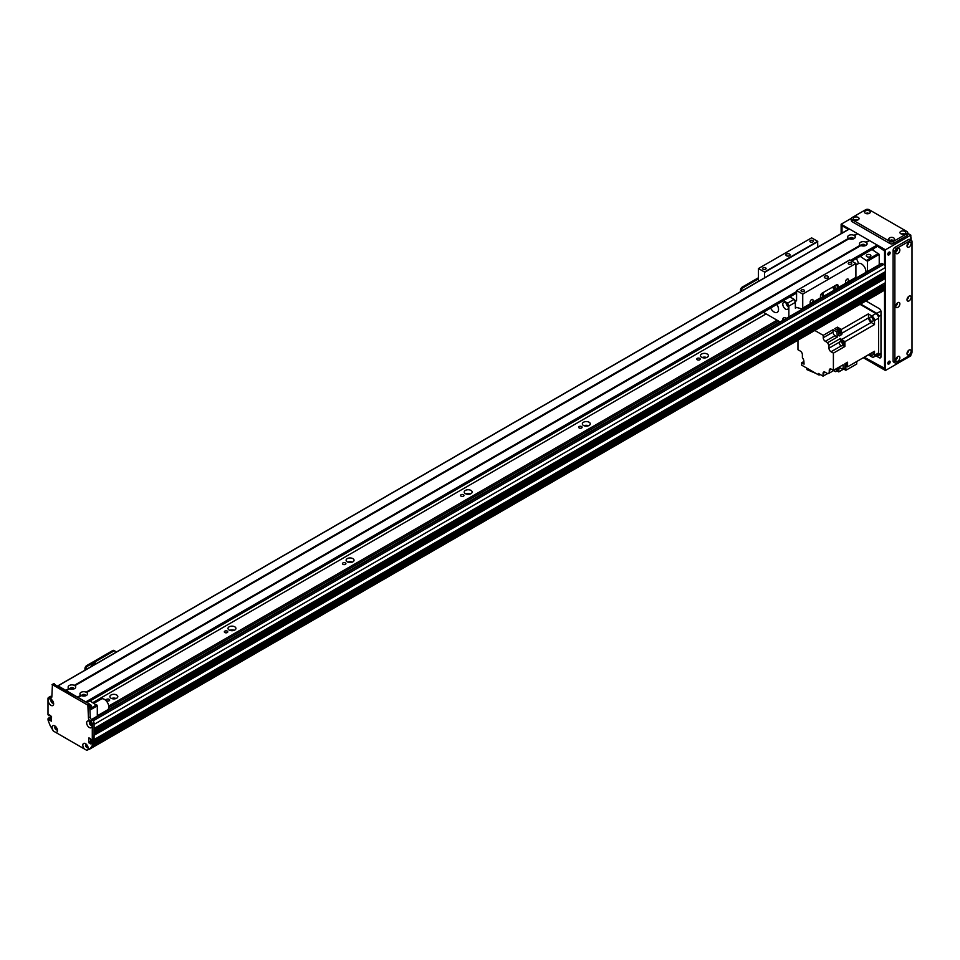 <?xml version="1.0" encoding="UTF-8"?>
<svg xmlns="http://www.w3.org/2000/svg" width="960" height="960" viewBox="0 0 960 960"><rect width="100%" height="100%" fill="white"/><g stroke="black" fill="none" stroke-linecap="round" stroke-linejoin="round"><path stroke-width="1.44" d="M866.964 256.692A2.292 1.332 180 0 1 866.292 255.756A2.292 1.332 180 0 1 868.596 254.424A2.292 1.332 180 0 1 870.888 255.756A2.292 1.332 180 0 1 869.472 256.98A2.292 1.332 180 0 1 866.964 256.692M861.924 245.868L861.924 245.868A1.356 0.78 180 0 1 864.636 245.868L864.636 245.868M850.116 239.052L850.116 239.052A1.356 0.78 180 0 1 852.816 239.052L852.816 239.052M856.296 258.564A10.44 6.024 60 0 1 858.468 263.58M867.408 271.56L867.408 261.216L860.172 256.32M871.992 249.504L879.228 254.388L879.228 264.744M879.228 254.388L867.408 261.216M878.628 253.368L866.82 260.184M871.992 249.528L860.172 256.356M53.76 731.28A3.804 2.196 60 0 1 52.104 727.464A3.804 2.196 60 0 1 54.792 725.904A3.804 2.196 60 0 1 57.48 730.56A3.804 2.196 60 0 1 55.824 732.468L53.34 731.04L50.064 725.376A116.928 67.512 -120 0 1 48 719.94L48.108 718.416L49.776 717.624M51.54 716.592L49.008 718.812L50.772 717.792M50.952 718.104L49.176 719.736L50.952 718.716M48.516 697.488L50.292 696.456A2.508 1.452 60 0 1 51.54 696.588L51.84 696.756A2.508 1.452 60 0 1 51.324 697.896A2.508 1.452 60 0 1 50.064 697.776L49.776 697.608A2.508 1.452 -120 0 0 48.516 697.488A2.508 1.452 -120 0 0 48 698.628L48 714.756L49.008 715.752L49.968 715.272M53.616 684L89.64 704.124L90.228 716.868A2.508 1.452 -120 0 0 91.992 719.94L92.292 720.108A2.508 1.452 60 0 1 94.068 723.18L94.068 739.308L91.944 740.532L89.04 737.844M94.068 723.18L92.292 724.2L92.292 740.328L94.068 739.308M90.516 738.696L90.516 741.42L92.1 742.68M93.06 742.2L93.708 742.584L91.944 743.604L91.284 743.232L92.88 742.308M55.824 732.468L84.468 749.004A3.804 2.196 60 0 1 82.812 745.188A3.804 2.196 60 0 1 85.5 743.64A3.804 2.196 60 0 1 88.188 748.296A3.804 2.196 60 0 1 86.532 750.204L90.228 748.56A116.928 67.512 -120 0 0 92.292 745.512L93.708 742.584M94.068 743.196L94.068 744.492A116.928 67.512 60 0 1 91.992 747.528L90.228 748.56M86.148 744.252A1.884 1.08 -120 0 0 85.944 744.948A1.884 1.08 -120 0 0 86.628 746.688A1.884 1.08 -120 0 0 87.984 747.42L87.612 746.928A1.332 0.768 60 0 1 86.616 744.552M51.6 699.756A1.884 1.08 -120 0 0 51.396 700.452A1.884 1.08 -120 0 0 52.08 702.192A1.884 1.08 -120 0 0 53.436 702.924M89.988 721.92A1.884 1.08 -120 0 0 89.784 722.616A1.884 1.08 -120 0 0 90.468 724.356A1.884 1.08 -120 0 0 91.824 725.088M55.44 726.516A1.884 1.08 -120 0 0 55.236 727.224A1.884 1.08 -120 0 0 55.92 728.964A1.884 1.08 -120 0 0 57.276 729.696M91.944 743.604L92.292 744.216M91.116 743.94L91.284 743.232M90.936 744.048L88.752 742.44L88.752 738.012M92.292 724.2A2.508 1.452 -120 0 0 90.516 721.128L90.228 720.96A2.508 1.452 60 0 1 88.452 717.9L87.864 705.144L52.428 684.684L51.84 696.756L50.064 697.776M49.176 715.032L49.884 715.236L49.128 715.764M49.356 714.924L51.54 716.532L51.456 721.152L49.356 720.048M49.176 719.736L49.176 719.124M49.008 718.812L48.36 718.44M48.264 700.692A3.804 2.196 60 0 1 50.952 699.144A3.804 2.196 60 0 1 53.64 703.8A3.804 2.196 60 0 1 50.952 705.348A3.804 2.196 60 0 1 48.264 700.692M86.652 722.856A3.804 2.196 60 0 1 89.34 721.308A3.804 2.196 60 0 1 92.028 725.964A3.804 2.196 60 0 1 89.34 727.512A3.804 2.196 60 0 1 86.652 722.856M86.304 744.24A1.884 1.08 -120 0 0 85.92 744.324A1.884 1.08 -120 0 0 85.536 745.188A1.884 1.08 -120 0 0 86.352 747.084A1.884 1.08 -120 0 0 87.804 747.588A1.884 1.08 -120 0 0 88.068 747.3M86.532 750.204L84.468 749.004M51.756 699.744A1.884 1.08 -120 0 0 51.372 699.828A1.884 1.08 -120 0 0 50.988 700.692A1.884 1.08 -120 0 0 51.804 702.588A1.884 1.08 -120 0 0 53.256 703.092A1.884 1.08 -120 0 0 53.52 702.804M90.144 721.908A1.884 1.08 -120 0 0 89.76 721.992A1.884 1.08 -120 0 0 89.364 722.856A1.884 1.08 -120 0 0 90.192 724.752A1.884 1.08 -120 0 0 91.632 725.256A1.884 1.08 -120 0 0 91.908 724.968M55.596 726.516A1.884 1.08 -120 0 0 55.212 726.6A1.884 1.08 -120 0 0 54.816 727.464A1.884 1.08 -120 0 0 55.644 729.348A1.884 1.08 -120 0 0 57.084 729.852A1.884 1.08 -120 0 0 57.36 729.564M94.068 744.492L92.292 745.512M758.448 277.752L742.236 287.112A2.508 1.452 120 0 0 740.472 290.172L740.472 291.744M758.448 278.844L743.184 287.652L742.236 287.112M741.42 291.192L741.42 290.724A2.508 1.452 -60 0 1 743.184 287.652M70.56 689.124A1.356 0.78 180 0 1 73.272 689.124M82.38 695.94L82.38 695.94A1.356 0.78 180 0 1 85.08 695.94L85.08 695.94M90.072 700.932L97.308 705.828L97.308 716.172M90.096 704.652A2.292 1.332 180 0 1 91.344 705.828A2.292 1.332 180 0 1 90.228 706.956M90.072 700.968L796.548 293.064M96.72 704.796L90.228 708.552M97.308 705.828L90.228 709.92M849.108 229.164L58.044 685.872L65.712 690.312L68.952 688.44A3.804 2.196 180 0 1 69.228 685.524A3.804 2.196 180 0 1 74.292 685.356L74.88 685.704A3.804 2.196 180 0 1 74.604 688.62A3.804 2.196 180 0 1 69.54 688.788L66.312 690.648L77.532 697.128L80.76 695.268A3.804 2.196 180 0 1 81.048 692.34A3.804 2.196 180 0 1 86.1 692.184L86.7 692.52A3.804 2.196 180 0 1 86.412 695.448L86.412 695.448A3.804 2.196 180 0 1 81.348 695.604L78.12 697.476L85.8 701.904L796.548 291.552M85.488 695.832A1.884 1.08 0 0 0 85.608 695.46A1.884 1.08 0 0 0 83.724 694.38A1.884 1.08 0 0 0 81.852 695.46A1.884 1.08 0 0 0 81.96 695.832M85.56 695.7A1.884 1.08 0 0 0 83.724 694.848A1.884 1.08 0 0 0 81.9 695.7M86.1 692.184L860.316 245.196A3.804 2.196 180 0 1 860.592 242.268A3.804 2.196 180 0 1 865.656 242.112L866.244 242.448A3.804 2.196 180 0 1 865.968 245.376L865.968 245.376A3.804 2.196 180 0 1 860.904 245.532L86.7 692.52M865.044 245.76A1.884 1.08 0 0 0 865.152 245.388A1.884 1.08 0 0 0 863.28 244.308A1.884 1.08 0 0 0 861.396 245.388A1.884 1.08 0 0 0 861.516 245.76M865.116 245.628A1.884 1.08 0 0 0 863.28 244.788A1.884 1.08 0 0 0 861.444 245.628M74.292 685.356L848.496 238.38A3.804 2.196 180 0 1 848.784 235.452A3.804 2.196 180 0 1 853.848 235.296L854.436 235.632A3.804 2.196 180 0 1 854.148 238.56L854.148 238.56A3.804 2.196 180 0 1 849.096 238.716L74.88 685.704M853.236 238.944A1.884 1.08 0 0 0 853.344 238.572A1.884 1.08 0 0 0 851.472 237.492A1.884 1.08 0 0 0 849.588 238.572A1.884 1.08 0 0 0 849.708 238.944M853.296 238.812A1.884 1.08 0 0 0 851.472 237.96A1.884 1.08 0 0 0 849.636 238.812M73.68 689.016A1.884 1.08 0 0 0 73.8 688.644A1.884 1.08 0 0 0 71.916 687.552A1.884 1.08 0 0 0 70.044 688.644A1.884 1.08 0 0 0 70.152 689.016M73.752 688.884A1.884 1.08 0 0 0 71.916 688.032A1.884 1.08 0 0 0 70.08 688.884M865.656 242.112L869.184 240.756M866.244 242.448L869.484 240.588L877.152 245.016L877.368 246.396L851.76 261.036L877.452 246.204L884.544 250.98L884.544 265.236M853.848 235.296L857.376 233.94M849.396 228.996L857.076 233.424M854.436 235.632L857.664 233.76L868.884 240.24M97.308 715.788L107.532 709.884A6.264 3.612 -120 0 0 107.556 702.708A6.264 3.612 -120 0 0 101.268 699.036L93.996 703.236M855.9 265.056L858.372 263.628A6.264 3.612 60 0 1 863.544 265.692A6.264 3.612 60 0 1 865.872 272.448M876.48 355.44L876.864 355.656A2.508 1.452 -120 0 0 878.112 355.788A2.508 1.452 -120 0 0 878.628 354.636L878.628 316.452A2.508 1.452 -120 0 0 876.864 313.38L860.616 304.008M866.988 301.536A1.356 0.78 180 0 1 865.62 301.116M878.628 318.156A3.756 2.172 -120 0 0 875.976 313.548L871.836 315.936A3.756 2.172 60 0 1 874.5 320.544L878.628 318.156L878.628 352.932A3.756 2.172 -120 0 1 877.86 354.648L873.72 357.036A3.756 2.172 60 0 1 871.836 356.856L868.332 354.828L856.728 361.524L856.728 364.008L845.88 370.272L845.88 366.528M860.028 304.344L875.976 313.548M873.72 357.036A3.756 2.172 60 0 0 874.5 355.32L874.5 351.264L847.572 366.816L847.572 365.148A2.46 1.428 -120 0 0 847.584 364.848A2.46 1.428 -120 0 0 847.572 364.536L847.572 362.208L844.908 363.744L844.908 368.352L843.144 369.372L843.144 364.764L833.4 370.392L833.4 353.136L831.036 351.768L841.284 345.852M871.836 315.936L868.332 313.908L841.404 329.46L839.964 328.62A2.46 1.428 -120 0 0 839.424 328.32L837.408 327.156L834.756 328.692L838.74 330.996L836.976 332.016A317.376 183.24 60 0 1 837.204 335.94A4.008 2.316 -120 0 0 837.396 337.032L827.652 342.66A4.008 2.316 -120 0 0 828.972 345.12L840.48 338.472A4.008 2.316 -120 0 0 841.632 339.504A317.376 183.24 60 0 1 844.908 341.676L874.5 324.588L874.5 320.544M844.908 341.676L844.908 346.488L833.4 353.136M846.36 362.904A2.46 1.428 60 0 1 847.176 365.088A2.46 1.428 60 0 1 846.672 366.216A2.46 1.428 60 0 1 846.216 366.336M847.572 364.536A2.46 1.428 -120 0 0 846.768 362.664M846.852 366.072A2.46 1.428 -120 0 0 847.08 365.976A2.46 1.428 -120 0 0 847.572 365.148M839.424 328.32A2.46 1.428 -120 0 0 838.464 328.32A2.46 1.428 -120 0 0 838.272 328.476M837.408 327.156L837.408 329.076M841.404 329.46A317.376 183.24 60 0 1 841.644 333.384A4.008 2.316 -120 0 0 841.824 334.476L839.616 333.204M840.696 332.676A2.46 1.428 -120 0 0 840.924 332.592A2.46 1.428 -120 0 0 841.344 330.792A2.46 1.428 -120 0 0 839.964 328.62M847.572 366.816A317.376 183.24 60 0 1 846.504 366.288M837.72 328.896A2.46 1.428 60 0 1 838.044 328.56A2.46 1.428 60 0 1 840.516 329.988A2.46 1.428 60 0 1 840.516 332.832A2.46 1.428 60 0 1 840.06 332.952M839.268 333.408L840.444 332.724A2.34 1.356 -120 0 0 840.444 330.024A2.34 1.356 -120 0 0 838.104 328.668L836.928 329.352A2.34 1.356 60 0 1 839.268 330.708A2.34 1.356 60 0 1 839.268 333.408A2.34 1.356 60 0 1 838.908 333.516M827.652 342.66L825.3 341.304A2.928 1.692 -120 0 1 823.236 337.728L823.236 335.34L814.788 330.456M823.236 335.34L832.98 329.712L832.98 332.1A2.928 1.692 60 0 0 835.044 335.676L837.396 337.032M836.976 332.016L832.98 329.712M841.824 334.476L839.172 336.012A4.008 2.316 60 0 1 838.98 334.92A317.376 183.24 -120 0 0 838.74 330.996M874.5 324.588A317.376 183.24 -120 0 0 871.212 322.428A4.008 2.316 60 0 1 868.572 317.844A317.376 183.24 -120 0 0 868.332 313.908M840.576 341.304A2.46 1.428 60 0 1 840.9 340.98A2.46 1.428 60 0 1 843.36 342.396A2.46 1.428 60 0 1 843.36 345.24A2.46 1.428 60 0 1 842.916 345.36L844.908 346.488M840.48 338.472L840.48 341.364M843.936 344.94A2.508 1.452 -120 0 0 844.092 344.868A2.508 1.452 -120 0 0 844.092 341.976A2.508 1.452 -120 0 0 841.584 340.536A2.508 1.452 -120 0 0 841.452 340.632M839.436 342.144L828.972 348.192A2.928 1.692 -120 0 0 831.036 351.768M797.964 340.176L797.964 349.728L800.328 351.084A2.928 1.692 -120 0 1 802.392 354.672L802.392 357.744A4.008 2.316 -120 0 1 803.892 361.296A317.376 183.24 60 0 0 804.06 364.152L801.684 362.784L801.684 365.172L818.46 374.856L818.46 373.488L823.056 376.152L823.056 373.428L825.132 372.228A2.928 1.692 -120 0 0 823.668 372.084A2.928 1.692 -120 0 0 823.056 373.428M825.132 372.228L827.784 373.764L828.972 373.092M829.26 370.392L831.324 369.192A2.928 1.692 -120 0 0 829.872 369.048A2.928 1.692 -120 0 0 829.26 370.392L829.26 373.104A4.008 2.316 -120 0 0 828.288 373.272A4.008 2.316 -120 0 0 827.784 373.764M831.324 369.192L833.4 370.392M828.972 348.192L828.972 345.12M837.192 371.016L838.74 371.904L845.748 367.872A317.376 183.24 -120 0 0 845.832 366.552M823.056 376.152L827.484 373.596M803.904 361.5L801.684 362.784M818.46 374.856L819.636 374.172M815.952 373.416L806.892 369.612L806.892 368.172M818.844 374.628L819.72 374.988L819.72 374.22M839.124 367.5A4.008 2.316 -120 0 0 838.98 368.256A317.376 183.24 60 0 1 838.74 371.904M829.26 373.104L839.004 367.476A4.008 2.316 -120 0 1 839.856 367.752L838.98 368.256M837.912 370.644A2.508 1.452 -120 0 0 838.068 370.572A2.508 1.452 -120 0 0 838.212 367.932M837.528 370.8A2.46 1.428 -120 0 0 837.756 370.704A2.46 1.428 -120 0 0 837.888 368.124A2.508 1.452 60 0 1 837.78 370.74A2.508 1.452 60 0 1 837.528 370.836M837.48 368.352A2.46 1.428 60 0 1 837.336 370.944A2.46 1.428 60 0 1 836.892 371.064M836.232 369.072A2.34 1.356 60 0 1 836.1 371.52L837.276 370.836A2.34 1.356 -120 0 0 837.42 368.388M836.1 371.52A2.34 1.356 60 0 1 833.916 370.416M870.204 353.748A2.424 1.404 -120 0 0 872.604 355.116A2.424 1.404 -120 0 0 872.628 352.344M843.732 369.024L845.88 370.272M843.576 369.12L845.16 369.852M843.144 369.372A317.376 183.24 60 0 1 839.856 367.752M841.08 340.872A2.508 1.452 60 0 1 841.284 340.704A2.508 1.452 60 0 1 843.792 342.144A2.508 1.452 60 0 1 843.792 345.036A2.508 1.452 60 0 1 843.552 345.132A2.46 1.428 -120 0 0 843.78 345A2.46 1.428 -120 0 0 843.78 342.156A2.46 1.428 -120 0 0 841.308 340.74A2.46 1.428 -120 0 0 841.116 340.884M842.112 345.816L843.3 345.132A2.34 1.356 -120 0 0 843.3 342.432A2.34 1.356 -120 0 0 840.96 341.088L839.784 341.772A2.34 1.356 60 0 1 842.112 343.116A2.34 1.356 60 0 1 842.112 345.816A2.34 1.356 60 0 1 840.312 345.192A2.34 1.356 60 0 1 839.292 342.84A2.34 1.356 60 0 1 839.784 341.772M869.688 318.276A2.424 1.404 -120 0 0 870.744 320.712A2.424 1.404 -120 0 0 872.604 321.36A2.424 1.404 -120 0 0 872.604 318.564A2.424 1.404 -120 0 0 870.192 317.16A2.424 1.404 -120 0 0 869.688 318.276M845.112 363.624A2.34 1.356 60 0 1 845.424 366.792L846.6 366.108A2.34 1.356 -120 0 0 846.288 362.94M847.032 279.144A2.052 1.188 -60 0 1 848.064 279.036A2.052 1.188 -60 0 1 848.064 281.412A2.052 1.188 -60 0 1 846.012 282.6A2.052 1.188 -60 0 1 845.7 280.944A2.052 1.188 -60 0 1 847.032 279.144M811.608 299.592A2.052 1.188 -60 0 1 812.628 299.496A2.052 1.188 -60 0 1 812.628 301.872A2.052 1.188 -60 0 1 810.576 303.048A2.052 1.188 -60 0 1 810.264 301.404A2.052 1.188 -60 0 1 811.608 299.592M837.24 288.408L837.24 285.384L838.176 285.936A2.508 1.452 120 0 0 837.66 284.784A2.508 1.452 120 0 0 836.412 284.904L822.228 293.088A2.508 1.452 120 0 0 820.464 296.16L820.464 297.84L802.74 308.064L802.74 294.108L855.9 263.424L855.9 277.38A1.668 0.96 60 0 1 855.552 278.148L837.828 288.372A1.668 0.96 60 0 1 837.3 288.42L820.44 298.104M837.24 285.384A2.508 1.452 120 0 0 837.096 284.676M834.276 288.876A1.356 0.78 120 0 0 834.96 286.596A1.356 0.78 120 0 0 833.604 288.948A1.356 0.78 120 0 0 834.276 288.876M822.468 295.692A1.356 0.78 120 0 0 823.152 293.424A1.356 0.78 120 0 0 822.468 295.692M819.588 298.656A1.668 0.96 -120 0 0 820.116 298.608A1.668 0.96 -120 0 0 820.464 297.84M838.176 285.936L838.176 287.616A1.668 0.96 60 0 1 837.828 288.372M789.876 296.916L794.112 299.352A23.808 13.74 60 0 1 795.36 302.34L795.36 308.184A1.668 0.96 60 0 1 795.708 307.416A1.668 0.96 60 0 1 796.236 307.368L801.864 308.88A1.668 0.96 -120 0 0 802.404 308.832A1.668 0.96 -120 0 0 802.74 308.064M817.8 247.092L817.632 241.332L811.608 237.852L758.448 268.536L758.448 281.352M849.696 260.052L855.9 263.424M849.876 259.944L796.596 290.628L796.548 300.768L794.532 300.276M802.74 294.108L796.716 290.64M827.844 277.92A2.088 1.2 180 0 1 825.564 278.184A2.088 1.2 180 0 1 824.28 277.068A2.088 1.2 180 0 1 826.368 275.856A2.088 1.2 180 0 1 828.456 277.068A2.088 1.2 180 0 1 827.844 277.92M803.964 291.408A1.728 0.996 180 0 1 802.08 291.624A1.728 0.996 180 0 1 801.024 290.7A1.728 0.996 180 0 1 802.74 289.704A1.728 0.996 180 0 1 804.468 290.7A1.728 0.996 180 0 1 803.964 291.408M851.208 264.132A1.728 0.996 180 0 1 849.324 264.348A1.728 0.996 180 0 1 848.268 263.424A1.728 0.996 180 0 1 849.996 262.428A1.728 0.996 180 0 1 851.712 263.424A1.728 0.996 180 0 1 851.208 264.132M764.652 277.776L764.484 272.016L758.448 268.536M765.576 269.244A1.728 0.996 180 0 1 763.692 269.46A1.728 0.996 180 0 1 762.636 268.536A1.728 0.996 180 0 1 764.364 267.54A1.728 0.996 180 0 1 766.08 268.536A1.728 0.996 180 0 1 765.576 269.244M812.82 241.968A1.728 0.996 180 0 1 810.948 242.184A1.728 0.996 180 0 1 809.88 241.26A1.728 0.996 180 0 1 811.608 240.264A1.728 0.996 180 0 1 813.324 241.26A1.728 0.996 180 0 1 812.82 241.968M789.456 255.756A2.088 1.2 180 0 1 787.176 256.02A2.088 1.2 180 0 1 785.892 254.904A2.088 1.2 180 0 1 787.98 253.692A2.088 1.2 180 0 1 790.068 254.904A2.088 1.2 180 0 1 789.456 255.756M817.632 241.332L764.484 272.016M782.88 320.364A3.972 2.292 60 0 1 783.624 317.784A3.972 2.292 60 0 1 785.616 317.976A3.972 2.292 60 0 1 786.24 318.42M786.024 302.904A3.972 2.292 -120 0 0 788.388 306.996M785.616 302.628A3.972 2.292 60 0 1 788.196 306.132A3.972 2.292 60 0 1 787.596 309.312A3.972 2.292 60 0 1 783.624 307.02A3.972 2.292 60 0 1 783.624 302.436A3.972 2.292 60 0 1 785.616 302.628M776.832 304.44A6.264 3.612 60 0 1 777.24 312.324A6.264 3.612 60 0 1 770.616 308.028M795.36 302.34L788.868 306.096A23.808 13.74 -120 0 0 787.608 303.108L794.112 299.352M787.608 303.108L783.384 300.66M788.868 316.908L788.868 306.096M763.296 312.252L780.108 321.96M116.124 698.496A3.972 2.292 0 0 0 111.576 698.496M116.652 695.004A3.972 2.292 180 0 1 117.816 696.624A3.972 2.292 180 0 1 113.844 698.904A3.972 2.292 180 0 1 109.884 696.624A3.972 2.292 180 0 1 112.332 694.5A3.972 2.292 180 0 1 116.652 695.004M234.24 630.3A3.972 2.292 0 0 0 229.68 630.3M234.768 626.808A3.972 2.292 180 0 1 235.932 628.428A3.972 2.292 180 0 1 231.96 630.72A3.972 2.292 180 0 1 228 628.428A3.972 2.292 180 0 1 230.448 626.316A3.972 2.292 180 0 1 234.768 626.808M352.356 562.104A3.972 2.292 0 0 0 347.796 562.104M352.884 558.612A3.972 2.292 180 0 1 354.048 560.232A3.972 2.292 180 0 1 350.076 562.524A3.972 2.292 180 0 1 346.104 560.232A3.972 2.292 180 0 1 348.552 558.12A3.972 2.292 180 0 1 352.884 558.612M470.472 493.92A3.972 2.292 0 0 0 465.912 493.92M470.988 490.428A3.972 2.292 180 0 1 472.152 492.048A3.972 2.292 180 0 1 468.192 494.328A3.972 2.292 180 0 1 464.22 492.048A3.972 2.292 180 0 1 466.668 489.924A3.972 2.292 180 0 1 470.988 490.428M588.576 425.724A3.972 2.292 0 0 0 584.028 425.724M589.104 422.232A3.972 2.292 180 0 1 590.268 423.852A3.972 2.292 180 0 1 586.308 426.144A3.972 2.292 180 0 1 582.336 423.852A3.972 2.292 180 0 1 584.784 421.74A3.972 2.292 180 0 1 589.104 422.232M706.692 357.528A3.972 2.292 0 0 0 702.132 357.528M707.22 354.036A3.972 2.292 180 0 1 708.384 355.656A3.972 2.292 180 0 1 704.412 357.948A3.972 2.292 180 0 1 700.452 355.656A3.972 2.292 180 0 1 702.9 353.544A3.972 2.292 180 0 1 707.22 354.036M108.78 707.724L778.536 321.048M108.756 706.044L777.06 320.196M92.88 702.588L766.128 313.896M699.732 358.368A1.728 0.996 180 0 1 700.236 359.064A1.728 0.996 180 0 1 698.508 360.06A1.728 0.996 180 0 1 696.78 359.064A1.728 0.996 180 0 1 697.848 358.152A1.728 0.996 180 0 1 699.732 358.368M581.616 426.552A1.728 0.996 180 0 1 582.12 427.26A1.728 0.996 180 0 1 580.392 428.256A1.728 0.996 180 0 1 578.676 427.26A1.728 0.996 180 0 1 579.732 426.336A1.728 0.996 180 0 1 581.616 426.552M463.5 494.748A1.728 0.996 180 0 1 464.004 495.456A1.728 0.996 180 0 1 462.288 496.452A1.728 0.996 180 0 1 460.56 495.456A1.728 0.996 180 0 1 461.628 494.532A1.728 0.996 180 0 1 463.5 494.748M345.396 562.944A1.728 0.996 180 0 1 345.9 563.64A1.728 0.996 180 0 1 344.172 564.636A1.728 0.996 180 0 1 342.444 563.64A1.728 0.996 180 0 1 343.512 562.728A1.728 0.996 180 0 1 345.396 562.944M227.28 631.128A1.728 0.996 180 0 1 227.784 631.836A1.728 0.996 180 0 1 226.056 632.832A1.728 0.996 180 0 1 224.328 631.836A1.728 0.996 180 0 1 225.396 630.912A1.728 0.996 180 0 1 227.28 631.128M109.164 699.324A1.728 0.996 180 0 1 109.668 700.032A1.728 0.996 180 0 1 107.94 701.028A1.728 0.996 180 0 1 106.212 700.032A1.728 0.996 180 0 1 107.28 699.108A1.728 0.996 180 0 1 109.164 699.324M53.4 702.372A1.332 0.768 60 0 1 52.068 700.056M50.952 718.92L51.54 717.96M55.26 727.5L55.62 727.464A1.332 0.768 60 0 1 55.908 726.828M57.24 729.144A1.332 0.768 60 0 1 56.22 728.808L55.896 728.928M88.716 749.448L92.196 747.636A116.928 67.512 -120 0 0 94.044 744.9L94.068 743.328L885.42 286.44L884.244 285.624M88.752 742.44L91.764 740.436M93.684 739.704L94.068 735.312L885.42 278.436L884.388 277.668A1.8 1.032 60 0 1 883.152 277.104M885.42 274.344L885.372 275.82L94.068 732.588L94.068 731.22L885.42 274.344L884.388 273.576A1.8 1.032 60 0 1 883.152 273.012M885.42 267.516L885.372 271.728L94.068 728.496L94.068 724.404L885.42 267.516A2.508 1.452 -120 0 0 883.656 264.456L882.18 263.604A1.668 0.96 -120 0 0 881.34 263.52L91.476 719.544M89.856 722.148L90.324 722.328A1.332 0.768 60 0 1 90.456 722.22L90.468 722.244M91.788 724.536A1.332 0.768 60 0 1 90.324 723.528L89.856 723.168M885.42 282.696L94.068 739.584L885.336 282.888L885.42 278.436M883.464 285.996L881.88 284.88M92.172 747.66L883.548 290.748A116.928 67.512 -120 0 0 885.408 288.012L885.42 286.44M882.216 291.54L90.852 748.428M88.692 749.676L880.056 292.788M888.972 254.904A1.668 0.96 -60 0 1 888.132 254.988A1.668 0.96 -60 0 1 888.132 253.056A1.668 0.96 -60 0 1 889.8 252.096A1.668 0.96 -60 0 1 890.064 253.428A1.668 0.96 -60 0 1 888.972 254.904M887.892 254.724A1.668 0.96 120 0 0 888.372 254.568A1.668 0.96 120 0 0 889.452 252.012M888.972 364.008A1.668 0.96 -60 0 1 888.132 364.092A1.668 0.96 -60 0 1 888.132 362.172A1.668 0.96 -60 0 1 889.8 361.2A1.668 0.96 -60 0 1 890.064 362.544A1.668 0.96 -60 0 1 888.972 364.008M887.892 363.828A1.668 0.96 120 0 0 888.372 363.672A1.668 0.96 120 0 0 889.452 361.128M872.724 249.072L872.724 249.96M897.012 249.468A1.356 0.78 -60 0 1 895.956 251.28M897.012 357.216A1.356 0.78 -60 0 1 895.956 359.028M897.012 303.348A1.356 0.78 -60 0 1 895.956 305.16M908.232 296.868A1.356 0.78 -60 0 1 907.176 298.68M908.232 350.736A1.356 0.78 -60 0 1 907.176 352.548M908.232 242.988A1.356 0.78 -60 0 1 907.176 244.812M866.364 213.66A1.356 0.78 180 0 1 868.368 213.6M901.8 234.12A1.356 0.78 180 0 1 903.804 234.06M890.58 240.6A1.356 0.78 180 0 1 892.584 240.54M855.144 220.14A1.356 0.78 180 0 1 857.148 220.08M884.832 288.9L884.832 369.468L863.904 357.384M841.728 233.28L841.728 225.24L848.688 229.26M877.452 245.868L884.832 250.128L884.832 265.656M884.832 272.04L884.832 273.792M884.832 276.132L884.832 277.884M884.832 283.176L884.832 285.756M910.824 354.684L910.824 355.824L885.42 370.488L885.42 249.792L841.128 224.22L841.128 233.628M863.316 357.72L885.42 370.488M851.376 218.304L841.128 224.22M910.824 240.072L910.824 235.128L907.716 233.34M910.824 235.128L885.42 249.792M842.016 233.112L842.016 226.428L842.904 225.924M842.604 226.092L848.388 229.428M884.544 289.344L884.544 368.28L864.204 357.216M884.544 272.208L884.544 273.624M884.544 276.3L884.544 277.716M884.544 283.344L884.544 285.588M865.932 300.936L879.228 308.604A2.508 1.452 -120 0 1 880.992 311.676L880.992 356.676L879.228 357.708L875.892 355.788M879.228 357.708A2.508 1.452 -120 0 0 880.476 357.828A2.508 1.452 -120 0 0 880.992 356.676M873.612 250.476A1.668 0.96 -120 0 0 873 248.916M888.996 361.272A1.356 0.78 -60 0 1 887.784 363.36M888.996 252.156A1.356 0.78 -60 0 1 887.784 254.256M910.824 237.06A2.508 1.452 60 0 1 911.112 238.368L911.112 240.252M868.74 213.588A1.416 0.816 0 0 0 866.076 213.588M869.448 213.288A2.88 1.668 180 0 1 865.38 213.288A2.88 1.668 180 0 1 865.38 210.936A2.88 1.668 180 0 1 869.448 210.936A2.88 1.668 180 0 1 869.448 213.288L869.448 213.288M868.524 213.648A1.416 0.816 0 0 0 866.304 213.648M892.956 240.528A1.416 0.816 0 0 0 890.292 240.528M893.664 240.228A2.88 1.668 180 0 1 889.584 240.228A2.88 1.668 180 0 1 889.584 237.876A2.88 1.668 180 0 1 893.664 237.876A2.88 1.668 180 0 1 893.664 240.228L893.664 240.228M892.74 240.588A1.416 0.816 0 0 0 890.52 240.588M857.52 220.068A1.416 0.816 0 0 0 854.856 220.068M858.228 219.768A2.88 1.668 180 0 1 854.148 219.768A2.88 1.668 180 0 1 854.148 217.416A2.88 1.668 180 0 1 858.228 217.416A2.88 1.668 180 0 1 858.228 219.768L858.228 219.768M857.304 220.128A1.416 0.816 0 0 0 855.084 220.128M904.176 234.048A1.416 0.816 0 0 0 901.512 234.048M904.884 233.748A2.88 1.668 180 0 1 900.804 233.748A2.88 1.668 180 0 1 900.804 231.396A2.88 1.668 180 0 1 904.884 231.396A2.88 1.668 180 0 1 904.884 233.748L904.884 233.748M903.96 234.108A1.416 0.816 0 0 0 901.74 234.108M907.716 232.572L907.716 234.612A2.508 1.452 180 0 1 906.984 235.644L893.4 243.48A2.508 1.452 180 0 1 889.848 243.48L852.06 221.664A2.508 1.452 180 0 1 851.328 220.632L851.328 218.592A2.508 1.452 0 0 0 852.06 219.612L889.848 241.44A2.508 1.452 0 0 0 893.4 241.44L906.984 233.592A2.508 1.452 0 0 0 907.716 232.572A2.508 1.452 0 0 0 906.984 231.552L869.184 209.724A2.508 1.452 0 0 0 865.644 209.724L852.06 217.572A2.508 1.452 0 0 0 851.328 218.592M895.884 305.448A1.416 0.816 120 0 0 897.216 303.132M897.828 307.38A2.88 1.668 -60 0 1 895.788 306.204A2.88 1.668 -60 0 1 897.828 302.676A2.88 1.668 -60 0 1 899.868 303.852A2.88 1.668 -60 0 1 897.828 307.38M895.944 305.22A1.416 0.816 120 0 0 897.048 303.3M907.104 245.088A1.416 0.816 120 0 0 908.436 242.784M909.048 247.032A2.88 1.668 -60 0 1 907.008 245.856A2.88 1.668 -60 0 1 909.048 242.328A2.88 1.668 -60 0 1 911.088 243.504A2.88 1.668 -60 0 1 909.048 247.032M907.164 244.872A1.416 0.816 120 0 0 908.268 242.94M895.884 359.316A1.416 0.816 120 0 0 897.216 357M897.828 361.248A2.88 1.668 -60 0 1 895.788 360.072A2.88 1.668 -60 0 1 897.828 356.544A2.88 1.668 -60 0 1 899.868 357.72A2.88 1.668 -60 0 1 897.828 361.248M895.944 359.088A1.416 0.816 120 0 0 897.048 357.168M895.884 251.568A1.416 0.816 120 0 0 897.216 249.264M897.828 253.5A2.88 1.668 -60 0 1 895.788 252.324A2.88 1.668 -60 0 1 897.828 248.796A2.88 1.668 -60 0 1 899.868 249.972A2.88 1.668 -60 0 1 897.828 253.5M895.944 251.352A1.416 0.816 120 0 0 897.048 249.42M907.104 352.836A1.416 0.816 120 0 0 908.436 350.532M909.048 354.768A2.88 1.668 -60 0 1 907.008 353.592A2.88 1.668 -60 0 1 909.048 350.064A2.88 1.668 -60 0 1 911.088 351.24A2.88 1.668 -60 0 1 909.048 354.768M907.164 352.62A1.416 0.816 120 0 0 908.268 350.688M907.104 298.968A1.416 0.816 120 0 0 908.436 296.652M909.048 300.9A2.88 1.668 -60 0 1 907.008 299.724A2.88 1.668 -60 0 1 909.048 296.196A2.88 1.668 -60 0 1 911.088 297.372A2.88 1.668 -60 0 1 909.048 300.9M907.164 298.74A1.416 0.816 120 0 0 908.268 296.82M895.392 363.108L893.616 362.088A2.508 1.452 -60 0 1 893.1 360.948L893.1 250.476A2.508 1.452 -60 0 1 894.876 247.404L908.46 239.556A2.508 1.452 -60 0 1 909.708 239.436L911.484 240.456A2.508 1.452 120 0 0 910.224 240.588L896.64 248.424A2.508 1.452 120 0 0 894.876 251.496L894.876 361.968A2.508 1.452 120 0 0 895.392 363.108A2.508 1.452 120 0 0 896.64 362.988L910.224 355.152A2.508 1.452 120 0 0 912 352.08L912 241.608A2.508 1.452 120 0 0 911.484 240.456M112.692 650.568L113.64 651.12A2.508 1.452 -60 0 1 114.9 650.988L113.952 650.448A2.508 1.452 120 0 0 112.692 650.568L86.712 665.58A2.508 1.452 120 0 0 84.936 668.64L84.936 670.212M114.9 650.988A2.508 1.452 -60 0 1 115.416 652.14L115.416 652.608M113.64 651.12L87.66 666.12L86.712 665.58M85.884 669.66L85.884 669.192A2.508 1.452 -60 0 1 87.66 666.12M96.36 663.612L95.364 663.036L91.26 665.4L91.26 666.552M91.26 665.4L92.256 665.976M90.816 741.936L89.04 742.956M51.54 696.588L49.776 697.608M54.204 683.664L52.428 684.684M89.64 704.124L87.864 705.144M90.228 705.144L88.452 706.164M90.228 716.868L88.452 717.9M91.992 719.94L90.228 720.96M92.292 720.108L90.516 721.128M740.472 290.172L741.42 290.724M86.976 702.588L796.548 292.92L86.976 702.588M86.388 702.24L796.548 292.236M851.172 260.7L877.452 245.532M850.584 260.364L877.152 245.016M876.864 313.38L880.92 311.04M878.628 354.636L880.992 353.268M878.628 316.452L880.992 315.084M874.5 355.32L878.628 352.932M838.98 334.92L837.204 335.94M841.644 333.384L868.572 317.844M871.212 322.428L841.632 339.504M823.236 337.728L832.98 332.1M825.3 341.304L835.044 335.676M855.9 277.38L838.176 287.616M796.596 307.476L795.36 308.184M817.8 241.644L764.652 272.328M796.548 300.768L795.948 301.104M56.94 728.4L56.22 728.808M882.06 285.18L90.876 741.972M885.336 282.888L90.612 741.708M91.44 740.244L90.516 740.772M91.164 740.028L90.516 740.4M885.252 278.124L94.068 734.904M884.484 277.68L94.068 734.028M884.388 277.668L94.068 733.956M885.42 275.7L94.068 732.588M885.252 274.032L94.068 730.812M884.484 273.588L94.068 729.936M884.388 273.576L94.068 729.864M885.42 271.608L94.068 728.496M883.656 264.456L93.144 720.852M51.54 717.552L50.904 717.924M51.54 716.736L50.244 717.48M90.768 722.592L89.844 723.12M90.972 722.892L90.18 723.36M91.104 723.084L90.324 723.528M882.18 263.604L91.884 719.868M884.424 285.528L93.24 742.308M885.132 285.936L93.9 742.752M885.42 287.928L94.068 744.816M885.408 288.012L94.044 744.9M883.548 290.748L92.196 747.636M893.4 241.44L893.4 243.48M889.848 243.48L889.848 241.44M852.06 221.664L852.06 219.612M906.984 235.644L906.984 233.592M894.876 251.496L893.1 250.476M896.64 248.424L894.876 247.404M910.224 240.588L908.46 239.556M893.1 360.948L894.876 361.968M84.936 668.64L85.884 669.192M48.108 718.416L49.872 717.396M92.184 740.556L93.96 739.536M91.164 743.22L92.94 742.188M53.784 683.616L52.008 684.648M57.912 685.812L849.192 228.972M851.88 261.108L877.368 246.396M878.112 355.788L880.992 354.12M820.116 298.608L802.404 308.832M849.744 259.932L796.596 290.628M885.372 275.82L94.068 732.672M885.372 271.728L94.068 728.58M56.22 727.2L55.572 727.572M90.72 722.544L89.832 723.048M884.292 285.504L93.168 742.26"/></g></svg>
